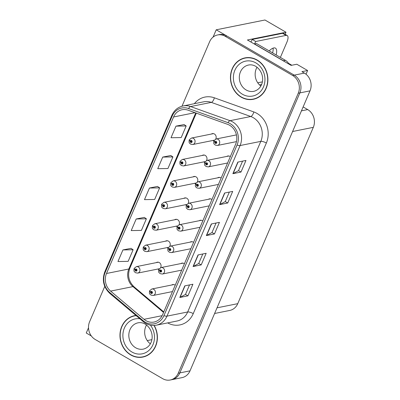 <?xml version="1.0" encoding="UTF-8"?>
<svg xmlns="http://www.w3.org/2000/svg" width="400" height="400" viewBox="0 0 400 400"><rect width="100%" height="100%" fill="white"/><g stroke="black" fill="none" stroke-linecap="round" stroke-linejoin="round"><path stroke-width="0.6" d="M188.13 203.41A3.52 3.105 -101.4 0 0 186.835 198.27A3.52 3.105 -101.4 0 0 184.815 197.915A3.52 3.105 -101.4 0 0 183.8 198.345M178.945 224.84A3.52 3.105 -101.4 0 0 177.65 219.7A3.52 3.105 -101.4 0 0 175.63 219.345A3.52 3.105 -101.4 0 0 174.615 219.775M197.315 181.975A3.52 3.105 -101.4 0 0 196.02 176.84A3.52 3.105 -101.4 0 0 194 176.485A3.52 3.105 -101.4 0 0 192.985 176.915M206.5 160.545A3.52 3.105 -101.4 0 0 205.205 155.41A3.52 3.105 -101.4 0 0 203.185 155.055A3.52 3.105 -101.4 0 0 202.17 155.48M215.685 139.115A3.52 3.105 -101.4 0 0 214.39 133.975A3.52 3.105 -101.4 0 0 212.37 133.625A3.52 3.105 -101.4 0 0 211.355 134.05M169.755 246.27A3.52 3.105 -101.4 0 0 168.465 241.13A3.52 3.105 -101.4 0 0 166.445 240.775A3.52 3.105 -101.4 0 0 165.43 241.205M184.38 263.82A3.52 3.105 -101.4 0 0 183.925 263.5A3.52 3.105 -101.4 0 0 181.905 263.145A3.52 3.105 -101.4 0 0 180.89 263.575M193.565 242.385A3.52 3.105 -101.4 0 0 193.11 242.07A3.52 3.105 -101.4 0 0 191.09 241.715A3.52 3.105 -101.4 0 0 190.075 242.14M202.75 220.955A3.52 3.105 -101.4 0 0 202.295 220.635A3.52 3.105 -101.4 0 0 200.275 220.285A3.52 3.105 -101.4 0 0 199.26 220.71M211.94 199.525A3.52 3.105 -101.4 0 0 211.48 199.205A3.52 3.105 -101.4 0 0 209.46 198.85A3.52 3.105 -101.4 0 0 208.445 199.28M221.125 178.095A3.52 3.105 -101.4 0 0 220.67 177.775A3.52 3.105 -101.4 0 0 218.645 177.42A3.52 3.105 -101.4 0 0 217.63 177.85M230.31 156.665A3.52 3.105 -101.4 0 0 229.855 156.345A3.52 3.105 -101.4 0 0 227.835 155.99A3.52 3.105 -101.4 0 0 226.815 156.42M236.41 134.76A3.52 3.105 -101.4 0 0 236 134.99M160.57 267.7A3.52 3.105 -101.4 0 0 159.28 262.56A3.52 3.105 -101.4 0 0 157.26 262.21A3.52 3.105 -101.4 0 0 156.245 262.635M175.195 285.25A3.52 3.105 -101.4 0 0 174.74 284.93A3.52 3.105 -101.4 0 0 172.72 284.575A3.52 3.105 -101.4 0 0 171.705 285.005M306.025 74.225L307.615 70.52L296.81 64.24L291.125 65.385L247.415 39.99L285.995 32.225L285.11 34.295M104.76 286.39L89.615 321.73A13.195 11.64 -101.4 0 0 95.23 339.49L162.67 378.67A13.195 11.64 -101.4 0 0 170.245 380L182.025 377.63A13.195 11.64 -101.4 0 0 190.015 370.85L310.02 90.86A13.195 11.64 -101.4 0 0 304.4 73.1L301.93 71.66L307.615 70.52M190.015 370.85L179.86 372.895A13.195 11.64 -101.4 0 1 171.87 379.675A13.195 11.64 -101.4 0 0 179.86 372.895L299.865 92.9A13.195 11.64 -101.4 0 0 294.25 75.14L216.215 29.805L213.095 37.085M216.215 29.805L264.955 20L285.995 32.225M88.51 327.76L86.265 333.01L91.33 335.95M185.1 204.81A3.52 3.105 -101.4 0 0 186.2 204.815A3.52 3.105 -101.4 0 0 186.555 204.715M175.915 226.24A3.52 3.105 -101.4 0 0 177.015 226.245A3.52 3.105 -101.4 0 0 177.37 226.145M194.285 183.38A3.52 3.105 -101.4 0 0 195.385 183.38A3.52 3.105 -101.4 0 0 195.74 183.285M203.47 161.95A3.52 3.105 -101.4 0 0 204.57 161.95A3.52 3.105 -101.4 0 0 204.925 161.855M212.655 140.52A3.52 3.105 -101.4 0 0 213.76 140.52A3.52 3.105 -101.4 0 0 214.115 140.425M166.73 247.67A3.52 3.105 -101.4 0 0 167.83 247.675A3.52 3.105 -101.4 0 0 168.185 247.58M157.545 269.105A3.52 3.105 -101.4 0 0 158.645 269.105A3.52 3.105 -101.4 0 0 159 269.01M303.135 106.925L307.705 109.58A13.195 11.64 78.6 0 1 313.32 127.34L237.75 303.665A13.195 11.64 78.6 0 1 229.76 310.44L214.6 313.49M261.56 84.51L259.525 84.92M257.13 60.015A21.11 18.62 -101.4 0 0 245.01 57.89A21.11 18.62 -101.4 0 0 230.555 75.32A21.11 18.62 -101.4 0 0 241.215 97.15A21.11 18.62 -101.4 0 0 253.335 99.28A21.11 18.62 -101.4 0 0 267.79 81.85A21.11 18.62 -101.4 0 0 257.13 60.015M245.825 57.745A21.11 18.62 -101.4 0 0 243.75 58.425M135.925 315.46A21.11 18.62 -101.4 0 0 134.52 315.68A21.11 18.62 -101.4 0 0 120.07 333.11A21.11 18.62 -101.4 0 0 130.725 354.94A21.11 18.62 -101.4 0 0 142.845 357.065A21.11 18.62 -101.4 0 0 154.19 325.45M135.335 315.535A21.11 18.62 -101.4 0 0 133.26 316.21M229.645 125.29A14.075 12.415 78.6 0 1 235.635 144.23L162.52 314.83A14.075 12.415 78.6 0 1 153.995 322.06A14.075 12.415 78.6 0 1 144.035 319.315L110.61 291.105A14.075 12.415 78.6 0 1 106.5 273.49L173.585 116.97A14.075 12.415 78.6 0 1 182.105 109.74A14.075 12.415 78.6 0 1 188.145 110.205L227.6 124.335A14.075 12.415 78.6 0 1 229.645 125.29M230.305 123.74A15.83 13.965 -101.4 0 0 228.01 122.67L188.555 108.54A15.83 13.965 -101.4 0 0 172.17 116.15L105.085 272.67A15.83 13.965 -101.4 0 0 109.715 292.485L143.135 320.695A15.83 13.965 -101.4 0 0 163.93 315.65L237.05 145.055A15.83 13.965 -101.4 0 0 230.305 123.74M170.245 380A13.195 11.64 -101.4 0 0 178.235 373.22L179.86 372.895L299.865 92.9A13.195 11.64 -101.4 0 0 294.25 75.14L226.81 35.96A13.195 11.64 -101.4 0 0 219.235 34.63L217.61 34.955A13.195 11.64 -101.4 0 0 209.62 41.735L181.98 106.22M189.54 284.915L185.46 294.435L180.05 297.395A3.52 1.02 -156.8 0 1 179.81 297.475L187.935 295.84L192.91 284.235L184.785 285.87L179.81 297.475M185.47 294.41L187.935 295.84M202.805 253.965L198.725 263.49L193.315 266.445A3.52 1.02 -156.8 0 1 193.075 266.53L201.2 264.895L206.175 253.29L198.05 254.925L193.075 266.53M198.735 263.46L201.2 264.895M242.595 161.125L238.515 170.645L233.105 173.605A3.52 1.02 -156.8 0 1 232.87 173.685L240.99 172.055L245.965 160.45L237.84 162.08L232.87 173.685M238.525 170.62L240.99 172.055M229.33 192.07L225.25 201.595L219.845 204.55A3.52 1.02 -156.8 0 1 219.605 204.635L227.725 203L232.7 191.395L224.58 193.03L219.605 204.635M225.26 201.57L227.725 203M216.07 223.02L211.985 232.54L206.58 235.5A3.52 1.02 -156.8 0 1 206.34 235.58L214.465 233.945L219.435 222.34L211.315 223.975L206.34 235.58M212 232.515L214.465 233.945M178.235 373.22L298.245 93.225A13.195 11.64 -101.4 0 0 292.625 75.465L225.185 36.285A13.195 11.64 -101.4 0 0 217.61 34.955M131.025 248.35L122.925 249.93L117.95 261.535L128.14 261.355L133.115 249.75L130.965 248.31M170.815 155.51L162.715 157.09L157.745 168.695L167.935 168.515L172.91 156.91L170.76 155.47M184.08 124.56L175.98 126.14L171.005 137.745L181.2 137.565L186.17 125.96L184.025 124.525M144.29 217.405L136.19 218.98L131.215 230.585L141.405 230.405L146.38 218.8L144.23 217.365M149.455 188.035L144.48 199.64L154.67 199.46L159.645 187.855L157.495 186.415L149.455 188.035L159.645 187.855M162.715 157.09L172.91 156.91M175.98 126.14L186.17 125.96M136.19 218.98L146.38 218.8M122.925 249.93L133.115 249.75M141.48 357.06A21.11 18.62 -101.4 0 0 143.655 356.885M251.965 99.275A21.11 18.62 -101.4 0 0 254.145 99.095M134.18 268.51A2.2 0.6 20.8 0 0 134.09 268.61A2.2 0.6 20.8 0 0 135.13 269.595A1.1 0.97 -101.4 0 0 136.91 270.58A1.1 0.97 -101.4 0 0 135.165 269.51L135.685 269.845A0.44 0.39 78.6 0 1 136.42 270.135A0.44 0.39 78.6 0 1 135.865 270.455A0.44 0.39 78.6 0 1 135.67 269.88L135.13 269.595M136.265 269.73L135.685 269.845M135.165 269.51A2.2 0.675 -154.4 0 1 134.2 268.355L136.395 266.63A3.3 2.91 78.6 0 1 138.29 266.96A3.3 2.91 78.6 0 1 139.955 270.375A3.3 2.91 78.6 0 1 137.695 273.095L135.525 272.73C134.675 271.585 133.6 272.345 134.09 268.61M136.29 269.755L135.67 269.88M149.645 290.875A2.2 0.6 20.8 0 0 149.55 290.98A2.2 0.6 20.8 0 0 150.59 291.965A1.1 0.97 -101.4 0 0 152.375 292.945A1.1 0.97 -101.4 0 0 150.63 291.88L151.145 292.21A0.44 0.39 78.6 0 1 151.88 292.5A0.44 0.39 78.6 0 1 151.325 292.82A0.44 0.39 78.6 0 1 151.13 292.245L150.59 291.965M151.725 292.095L151.145 292.21M150.63 291.88A2.2 0.675 -154.4 0 1 149.66 290.725L151.855 288.995A3.3 2.91 78.6 0 1 153.75 289.33A3.3 2.91 78.6 0 1 155.415 292.74A3.3 2.91 78.6 0 1 153.16 295.465L150.99 295.1C150.135 293.955 149.065 294.715 149.55 290.98M151.75 292.12L151.13 292.245M143.37 247.08A2.2 0.6 20.8 0 0 143.275 247.18A2.2 0.6 20.8 0 0 144.315 248.165A1.1 0.97 -101.4 0 0 146.1 249.15A1.1 0.97 -101.4 0 0 144.35 248.08L144.87 248.415A0.44 0.39 78.6 0 1 145.605 248.705A0.44 0.39 78.6 0 1 145.05 249.025A0.44 0.39 78.6 0 1 144.855 248.45L144.315 248.165M145.45 248.3L144.87 248.415M144.35 248.08A2.2 0.675 -154.4 0 1 143.385 246.925L145.58 245.2A3.3 2.91 78.6 0 1 147.475 245.53A3.3 2.91 78.6 0 1 149.14 248.94A3.3 2.91 78.6 0 1 146.88 251.665L144.71 251.3C143.86 250.155 142.785 250.915 143.275 247.18M145.475 248.325L144.855 248.45M152.555 225.65A2.2 0.6 20.8 0 0 152.46 225.75A2.2 0.6 20.8 0 0 153.5 226.735A1.1 0.97 -101.4 0 0 155.285 227.72A1.1 0.97 -101.4 0 0 153.535 226.65L154.055 226.985A0.44 0.39 78.6 0 1 154.79 227.275A0.44 0.39 78.6 0 1 154.235 227.59A0.44 0.39 78.6 0 1 154.04 227.015L153.5 226.735M154.635 226.865L154.055 226.985M153.535 226.65A2.2 0.675 -154.4 0 1 152.57 225.495L154.765 223.765A3.3 2.91 78.6 0 1 156.66 224.1A3.3 2.91 78.6 0 1 158.325 227.51A3.3 2.91 78.6 0 1 156.065 230.235L153.895 229.87C153.045 228.725 151.97 229.485 152.46 225.75M154.66 226.89L154.04 227.015M161.74 204.215A2.2 0.6 20.8 0 0 161.645 204.32A2.2 0.6 20.8 0 0 162.685 205.305A1.1 0.97 -101.4 0 0 164.47 206.285A1.1 0.97 -101.4 0 0 162.72 205.22L163.24 205.55A0.44 0.39 78.6 0 1 163.975 205.84A0.44 0.39 78.6 0 1 163.42 206.16A0.44 0.39 78.6 0 1 163.225 205.585L162.685 205.305M163.82 205.435L163.24 205.55M162.72 205.22A2.2 0.675 -154.4 0 1 161.755 204.065L163.95 202.335A3.3 2.91 78.6 0 1 165.845 202.67A3.3 2.91 78.6 0 1 167.51 206.08A3.3 2.91 78.6 0 1 165.25 208.805L163.08 208.44C162.23 207.295 161.155 208.055 161.645 204.32M163.845 205.46L163.225 205.585M158.83 269.445A2.2 0.6 20.8 0 0 158.74 269.55A2.2 0.6 20.8 0 0 159.78 270.535A1.1 0.97 -101.4 0 0 161.56 271.515A1.1 0.97 -101.4 0 0 159.815 270.45L160.33 270.78A0.44 0.39 78.6 0 1 161.065 271.07A0.44 0.39 78.6 0 1 160.51 271.39A0.44 0.39 78.6 0 1 160.32 270.815L159.78 270.535M160.91 270.665L160.33 270.78M159.815 270.45A2.2 0.675 -154.4 0 1 158.845 269.295L161.045 267.565A3.3 2.91 78.6 0 1 162.935 267.9A3.3 2.91 78.6 0 1 164.6 271.31A3.3 2.91 78.6 0 1 162.345 274.035L160.175 273.665C159.32 272.525 158.25 273.285 158.74 269.55M160.935 270.69L160.32 270.815M168.015 248.015A2.2 0.6 20.8 0 0 167.925 248.115A2.2 0.6 20.8 0 0 168.965 249.1A1.1 0.97 -101.4 0 0 170.745 250.085A1.1 0.97 -101.4 0 0 169 249.02L169.515 249.35A0.44 0.39 78.6 0 1 170.25 249.64A0.44 0.39 78.6 0 1 169.695 249.96A0.44 0.39 78.6 0 1 169.505 249.385L168.965 249.1M170.095 249.235L169.515 249.35M169 249.02A2.2 0.675 -154.4 0 1 168.03 247.865L170.23 246.135A3.3 2.91 78.6 0 1 172.12 246.465A3.3 2.91 78.6 0 1 173.785 249.88A3.3 2.91 78.6 0 1 171.53 252.6L169.36 252.235C168.505 251.095 167.435 251.855 167.925 248.115M170.12 249.26L169.505 249.385M177.2 226.585A2.2 0.6 20.8 0 0 177.11 226.685A2.2 0.6 20.8 0 0 178.15 227.67A1.1 0.97 -101.4 0 0 179.93 228.655A1.1 0.97 -101.4 0 0 178.185 227.585L178.705 227.92A0.44 0.39 78.6 0 1 179.435 228.21A0.44 0.39 78.6 0 1 178.88 228.53A0.44 0.39 78.6 0 1 178.69 227.955L178.15 227.67M179.28 227.805L178.705 227.92M178.185 227.585A2.2 0.675 -154.4 0 1 177.215 226.43L179.415 224.705A3.3 2.91 78.6 0 1 181.305 225.035A3.3 2.91 78.6 0 1 182.97 228.45A3.3 2.91 78.6 0 1 180.715 231.17L178.545 230.805C177.69 229.66 176.62 230.42 177.11 226.685M179.305 227.83L178.69 227.955M186.385 205.155A2.2 0.6 20.8 0 0 186.295 205.255A2.2 0.6 20.8 0 0 187.335 206.24A1.1 0.97 -101.4 0 0 189.115 207.225A1.1 0.97 -101.4 0 0 187.37 206.155L187.89 206.49A0.44 0.39 78.6 0 1 188.62 206.78A0.44 0.39 78.6 0 1 188.07 207.1A0.44 0.39 78.6 0 1 187.875 206.525L187.335 206.24M188.465 206.375L187.89 206.49M187.37 206.155A2.2 0.675 -154.4 0 1 186.4 205L188.6 203.275A3.3 2.91 78.6 0 1 190.49 203.605A3.3 2.91 78.6 0 1 192.16 207.015A3.3 2.91 78.6 0 1 189.9 209.74L187.73 209.375C186.875 208.23 185.805 208.99 186.295 205.255M188.495 206.4L187.875 206.525M276.135 54.94A13.415 4.98 120.2 0 0 275.425 48.145A13.415 4.98 120.2 0 0 269.175 50.895M273.07 48.14A13.415 4.98 -59.8 0 1 272.605 52.89M250.895 42.01A8.795 3.265 120.2 0 0 252.195 39.445L255.725 41.495L286.105 35.385A8.795 3.265 -59.8 0 1 287.21 35.515A8.795 3.265 -59.8 0 1 286.85 42.305L280.38 57.405M255.725 41.495A8.795 3.265 -59.8 0 1 254.425 44.06M262.335 81.88L257.74 82.8M252.195 39.445L282.575 33.335A8.795 3.265 -59.8 0 1 283.68 33.465L287.21 35.515M254.45 44.075A8.795 7.76 -101.4 0 0 254.49 43.955L283.445 60.775A8.795 7.76 78.6 0 1 284.61 61.6M288.915 64.1A8.795 7.76 -101.4 0 0 285.475 60.37L256.52 43.545L254.49 43.955M151.845 339.665L147.255 340.59M257.045 60.21A20.89 18.425 78.6 0 1 267.595 81.815A20.89 18.425 78.6 0 1 253.29 99.065A20.89 18.425 78.6 0 1 241.295 96.96A20.89 18.425 78.6 0 1 230.75 75.355A20.89 18.425 78.6 0 1 245.05 58.105A20.89 18.425 78.6 0 1 257.045 60.21M256.22 98.415A20.89 18.425 78.6 0 1 254.915 98.735L253.29 99.065M260.83 86.025A13.415 11.83 78.6 0 1 257.045 67.21M245.05 58.105L246.675 57.78A20.89 18.425 78.6 0 1 248 57.57M288.445 63.265L291.22 64.88A2.2 1.94 78.6 0 1 291.705 65.27M153.965 325.46A20.89 18.425 78.6 0 1 142.805 356.85A20.89 18.425 78.6 0 1 130.81 354.75A20.89 18.425 78.6 0 1 120.26 333.14A20.89 18.425 78.6 0 1 134.565 315.895A20.89 18.425 78.6 0 1 136.16 315.655M145.73 356.205A20.89 18.425 78.6 0 1 144.43 356.525L142.805 356.85M150.34 343.815A13.415 11.83 78.6 0 1 146.555 325M170.925 182.785A2.2 0.6 20.8 0 0 170.83 182.89A2.2 0.6 20.8 0 0 171.87 183.875A1.1 0.97 -101.4 0 0 173.655 184.855A1.1 0.97 -101.4 0 0 171.905 183.79L172.425 184.12A0.44 0.39 78.6 0 1 173.16 184.41A0.44 0.39 78.6 0 1 172.605 184.73A0.44 0.39 78.6 0 1 172.41 184.155L171.87 183.875M173.005 184.005L172.425 184.12M171.905 183.79A2.2 0.675 -154.4 0 1 170.94 182.635L173.135 180.905A3.3 2.91 78.6 0 1 175.03 181.24A3.3 2.91 78.6 0 1 176.695 184.65A3.3 2.91 78.6 0 1 174.435 187.375L172.265 187.005C171.415 185.865 170.34 186.625 170.83 182.89M173.03 184.03L172.41 184.155M180.11 161.355A2.2 0.6 20.8 0 0 180.015 161.455A2.2 0.6 20.8 0 0 181.055 162.44A1.1 0.97 -101.4 0 0 182.84 163.425A1.1 0.97 -101.4 0 0 181.09 162.36L181.61 162.69A0.44 0.39 78.6 0 1 182.345 162.98A0.44 0.39 78.6 0 1 181.79 163.3A0.44 0.39 78.6 0 1 181.595 162.725L181.055 162.44M182.19 162.575L181.61 162.69M181.09 162.36A2.2 0.675 -154.4 0 1 180.125 161.205L182.32 159.475A3.3 2.91 78.6 0 1 184.215 159.805A3.3 2.91 78.6 0 1 185.88 163.22A3.3 2.91 78.6 0 1 183.62 165.94L181.45 165.575C180.6 164.435 179.525 165.195 180.015 161.455M182.215 162.6L181.595 162.725M189.295 139.925A2.2 0.6 20.8 0 0 189.2 140.025A2.2 0.6 20.8 0 0 190.24 141.01A1.1 0.97 -101.4 0 0 192.025 141.995A1.1 0.97 -101.4 0 0 190.28 140.925L190.795 141.26A0.44 0.39 78.6 0 1 191.53 141.55A0.44 0.39 78.6 0 1 190.975 141.87A0.44 0.39 78.6 0 1 190.78 141.295L190.24 141.01M191.375 141.145L190.795 141.26M190.28 140.925A2.2 0.675 -154.4 0 1 189.31 139.77L191.505 138.045A3.3 2.91 78.6 0 1 193.4 138.375A3.3 2.91 78.6 0 1 195.065 141.79A3.3 2.91 78.6 0 1 192.805 144.51L190.64 144.145C189.785 143 188.71 143.76 189.2 140.025M191.4 141.17L190.78 141.295M195.57 183.725A2.2 0.6 20.8 0 0 195.48 183.825A2.2 0.6 20.8 0 0 196.52 184.81A1.1 0.97 -101.4 0 0 198.3 185.795A1.1 0.97 -101.4 0 0 196.555 184.725L197.075 185.06A0.44 0.39 78.6 0 1 197.805 185.35A0.44 0.39 78.6 0 1 197.255 185.665A0.44 0.39 78.6 0 1 197.06 185.09L196.52 184.81M197.65 184.94L197.075 185.06M196.555 184.725A2.2 0.675 -154.4 0 1 195.59 183.57L197.785 181.84A3.3 2.91 78.6 0 1 199.68 182.175A3.3 2.91 78.6 0 1 201.345 185.585A3.3 2.91 78.6 0 1 199.085 188.31L196.915 187.945C196.06 186.8 194.99 187.56 195.48 183.825M197.68 184.965L197.06 185.09M204.755 162.29A2.2 0.6 20.8 0 0 204.665 162.395A2.2 0.6 20.8 0 0 205.705 163.38A1.1 0.97 -101.4 0 0 207.485 164.36A1.1 0.97 -101.4 0 0 205.74 163.295L206.26 163.625A0.44 0.39 78.6 0 1 206.99 163.915A0.44 0.39 78.6 0 1 206.44 164.235A0.44 0.39 78.6 0 1 206.245 163.66L205.705 163.38M206.835 163.51L206.26 163.625M205.74 163.295A2.2 0.675 -154.4 0 1 204.775 162.14L206.97 160.41A3.3 2.91 78.6 0 1 208.865 160.745A3.3 2.91 78.6 0 1 210.53 164.155A3.3 2.91 78.6 0 1 208.27 166.88L206.1 166.515C205.245 165.37 204.175 166.13 204.665 162.395M206.865 163.535L206.245 163.66M213.94 140.86A2.2 0.6 20.8 0 0 213.85 140.965A2.2 0.6 20.8 0 0 214.89 141.95A1.1 0.97 -101.4 0 0 216.67 142.93A1.1 0.97 -101.4 0 0 214.925 141.865L215.445 142.195A0.44 0.39 78.6 0 1 216.175 142.485A0.44 0.39 78.6 0 1 215.625 142.805A0.44 0.39 78.6 0 1 215.43 142.23L214.89 141.95M216.02 142.08L215.445 142.195M214.925 141.865A2.2 0.675 -154.4 0 1 213.96 140.71L216.155 138.98A3.3 2.91 78.6 0 1 218.05 139.315A3.3 2.91 78.6 0 1 219.715 142.725A3.3 2.91 78.6 0 1 217.455 145.45L215.285 145.08C214.43 143.94 213.36 144.7 213.85 140.965M216.05 142.105L215.43 142.23M304.4 73.1L292.625 75.465M310.02 90.86L298.245 93.225M237.75 303.665L217.025 307.83M313.32 127.34L292.595 131.51M307.705 109.58L301.455 110.84M194.37 103.685A21.99 19.395 78.6 0 1 214.35 97.805L253.805 111.935A21.99 19.395 78.6 0 1 266.36 143.025L193.245 313.62A4.4 1.275 23.2 0 0 187.68 311.975L260.8 141.38A17.59 15.515 -101.4 0 0 253.305 117.7A17.59 15.515 -101.4 0 0 250.755 116.51L211.3 102.38A17.59 15.515 -101.4 0 0 203.75 101.8L183.035 105.965A17.59 15.515 78.6 0 1 190.585 106.545A4.4 1.83 109.7 0 0 188.555 108.54M193.245 313.62A21.99 19.395 78.6 0 1 167.65 322.9M177.025 321.015A17.59 15.515 -101.4 0 0 187.68 311.975L166.97 316.14A17.59 15.515 78.6 0 1 156.315 325.18L177.025 321.015M214.35 97.805A4.4 1.83 -70.3 0 1 211.3 102.38L190.585 106.545L230.04 120.68A17.59 15.515 78.6 0 1 232.595 121.87A17.59 15.515 78.6 0 1 240.085 145.545A4.4 1.275 -156.8 0 1 237.05 145.055M228.01 122.67A4.4 1.83 109.7 0 1 230.04 120.68L250.755 116.51A4.4 1.83 -70.3 0 0 253.805 111.935M183.035 105.965C177.895 107.14 174.175 110.26 171.87 115.325A4.4 1.275 23.2 0 0 172.17 116.15M105.085 272.67A4.4 1.275 -156.8 0 1 104.79 271.84C101.85 280.155 103.54 287.36 109.85 293.45L143.27 321.655C147.205 324.86 151.55 326.035 156.315 325.18M109.715 292.485A4.4 1.385 130.2 0 0 109.85 293.45M143.135 320.695A4.4 1.385 130.2 0 0 143.27 321.655M163.93 315.65A4.4 1.275 23.2 0 0 166.97 316.14L240.085 145.545L260.8 141.38A4.4 1.275 23.2 0 1 266.36 143.025M225.185 36.285L226.81 35.96M106.5 273.49L128.835 268.995A14.075 12.415 -101.4 0 0 132.95 286.61L163.545 312.435M110.61 291.105L132.95 286.61A7.915 2.495 -49.8 0 1 134.01 286.78L163.775 311.9M144.035 319.315L162.12 315.675M173.585 116.97L195.005 112.665M195.73 112.925L128.835 268.995A7.915 2.295 23.2 0 0 129.755 268.42C127.365 275.51 128.78 281.63 134.01 286.78M206.58 235.5L211.535 223.93M219.845 204.55L224.8 192.985M233.105 173.605L238.065 162.035M193.315 266.445L198.275 254.88M180.05 297.395L185.01 285.825M285.475 60.37L283.445 60.775M282.575 33.335L286.105 35.385M246.145 89.975A13.415 11.83 -101.4 0 0 253.85 91.325C264.47 88.595 265.945 73.115 255.71 66.31C253.31 64.975 250.93 64.545 248.555 65.025A13.415 11.83 -101.4 0 0 239.375 76.1A13.415 11.83 -101.4 0 0 246.145 89.975M255.885 62.915A17.81 15.71 78.6 0 1 263.47 86.89A17.81 15.71 78.6 0 1 242.455 94.25A17.81 15.71 78.6 0 1 234.87 70.275A17.81 15.71 78.6 0 1 255.885 62.915M291.22 64.88L290.505 65.025M135.655 347.765A13.415 11.83 -101.4 0 0 143.36 349.115C153.985 346.38 155.455 330.905 145.22 324.1C142.825 322.76 140.44 322.335 138.07 322.815A13.415 11.83 -101.4 0 0 128.885 333.89A13.415 11.83 -101.4 0 0 135.655 347.765M150.43 325.17A17.81 15.71 78.6 0 1 151.365 347.625A17.81 15.71 78.6 0 1 131.97 352.04A17.81 15.71 78.6 0 1 123.4 331.045A17.81 15.71 78.6 0 1 139.85 318.77M171.87 115.325L104.79 271.84M196.315 113.13L129.755 268.42M159.155 268.78L137.695 273.095M158.36 262.21L136.395 266.63M172.485 291.575L153.16 295.465M173.825 284.58L151.855 288.995M168.34 247.35L146.88 251.665M167.545 240.78L145.58 245.2M177.525 225.915L156.065 230.235M176.73 219.35L154.765 223.765M186.71 204.485L165.25 208.805M185.915 197.92L163.95 202.335M181.67 270.145L162.345 274.035M183.01 263.145L161.045 267.565M190.855 248.715L171.53 252.6M192.195 241.715L170.23 246.135M200.04 227.285L180.715 231.17M201.38 220.285L179.415 224.705M209.225 205.85L189.9 209.74M210.565 198.855L188.6 203.275M134.565 315.895L136.08 315.59M195.895 183.055L174.435 187.375M195.1 176.485L173.135 180.905M205.08 161.625L183.62 165.94M204.285 155.055L182.32 159.475M214.265 140.195L192.805 144.51M213.47 133.625L191.505 138.045M218.41 184.42L199.085 188.31M219.75 177.425L197.785 181.84M227.595 162.99L208.27 166.88M228.935 155.995L206.97 160.41M236.47 141.625L217.455 145.45M236.44 134.9L216.155 138.98"/></g></svg>
